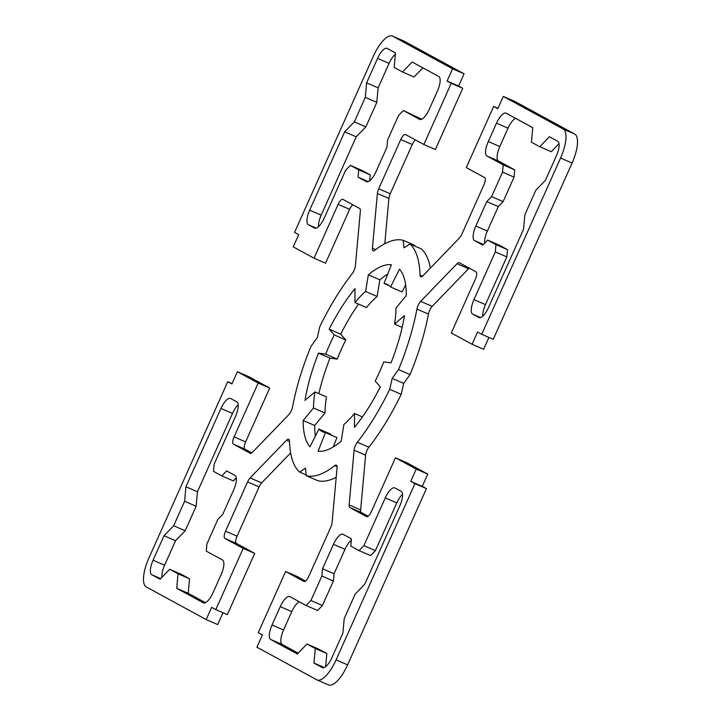 <?xml version="1.0" encoding="UTF-8"?>
<svg xmlns="http://www.w3.org/2000/svg" width="721" height="721" viewBox="0 0 721 721"><rect width="100%" height="100%" fill="white"/><g stroke="black" fill="none" stroke-linecap="round" stroke-linejoin="round"><path stroke-width="1.08" d="M358.562 304.091A100.607 35.401 -66.5 0 0 340.691 334.174L345.801 339.942L334.283 334.941A80.482 28.317 -66.5 0 0 325.712 354.11L318.457 353.137A100.607 35.401 -66.5 0 0 304.992 400.407L314.942 391.927A80.482 28.317 -66.5 0 0 313.491 407.987L303.171 420.487A100.607 35.401 -66.5 0 0 309.958 446.795L318.916 429.031A80.482 28.317 -66.5 0 0 322.693 431.825A80.482 28.317 -66.5 0 0 325.432 432.582L318.105 451.229A100.607 35.401 -66.5 0 0 341.15 441.171L343.872 424.534A80.482 28.317 -66.5 0 0 354.543 413.484L354.489 427.355A100.607 35.401 -66.5 0 0 380.309 386.826L375.199 381.058A80.482 28.317 -66.5 0 0 383.77 361.888L391.025 362.861A100.607 35.401 -66.5 0 0 404.49 315.591L394.54 324.08L402.156 327.388M394.54 324.08A80.482 28.317 -66.5 0 0 395.991 308.011L406.311 295.511A100.607 35.401 -66.5 0 0 399.524 269.203L390.566 286.967L402.084 291.969L405.644 284.912M390.566 286.967A80.482 28.317 -66.5 0 0 386.789 284.173A80.482 28.317 -66.5 0 0 384.05 283.416L389.214 285.66M384.05 283.416L391.377 264.769A100.607 35.401 -66.5 0 0 368.332 274.836L379.85 279.829L377.128 296.466A80.482 28.317 -66.5 0 0 366.457 307.516L354.939 302.514L354.993 288.643A100.607 35.401 -66.5 0 0 329.173 329.173L340.691 334.174M387.727 274.061A100.607 35.401 -66.5 0 0 379.85 279.829M368.332 274.836L365.61 291.464L377.128 296.466M365.61 291.464A80.482 28.317 -66.5 0 0 354.939 302.514M355.147 594.14L364.781 584.172L399.822 505.836A13.411 4.723 -66.5 0 0 401.137 491.334L394.892 487.937A13.411 4.723 -66.5 0 0 394.766 487.874A13.411 4.723 -66.5 0 0 385.266 497.914L363.907 545.644L375.425 550.646L370.612 555.63L359.094 550.628L350.776 546.103L351.433 538.848L343.115 534.315A13.411 4.723 -66.5 0 0 342.98 534.252A13.411 4.723 -66.5 0 0 333.481 544.292L322.53 568.77L334.048 573.772L333.39 581.027L322.44 605.505L317.619 610.489L306.101 605.487L289.878 596.655A13.411 4.723 -66.5 0 0 289.752 596.591A13.411 4.723 -66.5 0 0 280.244 606.631L272.033 624.99A13.411 4.723 -66.5 0 0 270.717 639.491L297.34 653.992L306.975 644.015L315.293 648.549L313.977 663.05L322.296 667.583A13.411 4.723 -66.5 0 0 322.431 667.646A13.411 4.723 -66.5 0 0 331.93 657.606L342.881 633.128L344.196 618.618L355.147 594.14M402.498 494.309A13.411 4.723 -66.5 0 0 396.775 502.907L375.425 550.646M363.907 545.644L359.094 550.628M351.307 540.191A13.411 4.723 -66.5 0 0 344.999 549.294L334.048 573.772M322.53 568.77L321.872 576.025L333.39 581.027M321.872 576.025L310.922 600.503L322.44 605.505M515.542 118.316A13.411 4.723 -66.5 0 0 508.026 128.176L499.815 146.534A13.411 4.723 -66.5 0 0 498.499 161.035L514.722 169.868L514.064 177.123L503.114 201.601L498.292 206.585L487.342 231.062A13.411 4.723 -66.5 0 0 484.728 243.139M503.204 164.866L502.546 172.121L491.596 196.599L486.774 201.592L475.824 226.07A13.411 4.723 -66.5 0 0 474.508 240.571L482.827 245.104L487.648 240.111L495.967 244.644L495.309 251.899L473.958 299.63A13.411 4.723 -66.5 0 0 472.643 314.131L478.879 317.528A13.411 4.723 -66.5 0 0 479.014 317.6A13.411 4.723 -66.5 0 0 488.514 307.561L523.554 229.224L524.87 214.723L535.82 190.245L545.455 180.268L556.405 155.79A13.411 4.723 -66.5 0 0 557.721 141.28L549.402 136.756L539.768 146.733L531.449 142.199L532.765 127.698L506.142 113.197A13.411 4.723 -66.5 0 0 506.007 113.134A13.411 4.723 -66.5 0 0 496.508 123.174L488.297 141.532A13.411 4.723 -66.5 0 0 486.981 156.033L503.204 164.866L514.722 169.868M502.546 172.121L514.064 177.123M491.596 196.599L503.114 201.601M486.774 201.592L498.292 206.585M487.648 240.111L499.166 245.113L507.485 249.646L506.827 256.892L485.476 304.632A13.411 4.723 -66.5 0 0 482.791 316.159M495.967 244.644L507.485 249.646M495.309 251.899L506.827 256.892M403.381 110.511L419.604 119.344A13.411 4.723 -66.5 0 0 419.73 119.407A13.411 4.723 -66.5 0 0 429.238 109.367L437.449 91.008A13.411 4.723 -66.5 0 0 438.765 76.507L412.142 62.006L402.507 71.983L394.189 67.45L395.505 52.948L387.186 48.424A13.411 4.723 -66.5 0 0 387.051 48.352A13.411 4.723 -66.5 0 0 377.552 58.392L366.601 82.87L365.286 97.38L354.335 121.858L344.701 131.835L309.66 210.162A13.411 4.723 -66.5 0 0 308.345 224.664L314.59 228.061A13.411 4.723 -66.5 0 0 314.716 228.133A13.411 4.723 -66.5 0 0 324.225 218.093L345.575 170.354L350.388 165.37L358.707 169.904L358.049 177.15L366.367 181.683A13.411 4.723 -66.5 0 0 366.502 181.746A13.411 4.723 -66.5 0 0 376.001 171.706L386.952 147.228L387.61 139.973L398.56 115.495L403.381 110.511L421.722 119.226M402.507 71.983L414.025 76.985L422.857 67.846M395.387 54.291A13.411 4.723 -66.5 0 0 389.07 63.394L378.119 87.872L376.804 102.382L365.853 126.86L356.219 136.828L321.178 215.164A13.411 4.723 -66.5 0 0 318.502 226.691M366.601 82.87L378.119 87.872M365.286 97.38L376.804 102.382M354.335 121.858L365.853 126.86M221.834 475.887L213.515 471.354L214.173 464.108L235.524 416.368A13.411 4.723 -66.5 0 0 236.839 401.867L230.603 398.47A13.411 4.723 -66.5 0 0 230.468 398.407A13.411 4.723 -66.5 0 0 220.968 408.447L185.928 486.774L184.612 501.275L173.662 525.762L164.028 535.73L153.077 560.208A13.411 4.723 -66.5 0 0 151.761 574.718L160.08 579.242L169.714 569.275L178.033 573.799L176.717 588.309L203.34 602.801A13.411 4.723 -66.5 0 0 203.475 602.864A13.411 4.723 -66.5 0 0 212.974 592.824L221.185 574.466A13.411 4.723 -66.5 0 0 222.501 559.965L206.278 551.132L206.936 543.877L217.886 519.399L222.708 514.415L233.658 489.938A13.411 4.723 -66.5 0 0 234.974 475.427L226.655 470.903L221.834 475.887L233.352 480.889L236.272 477.861M392.179 378.381L389.691 389.313A127.437 44.837 113.5 0 1 357.364 442.207A6.705 2.361 -66.5 0 0 354.101 450.165L349.126 504.925A6.705 2.361 -66.5 0 0 349.802 507.521L366.538 516.633A6.705 2.361 -66.5 0 0 366.61 516.669A6.705 2.361 -66.5 0 0 371.36 511.649L395.45 457.79L416.242 469.119L410.772 481.358L414.926 483.62L336.085 659.868A26.83 9.436 113.5 0 1 317.087 679.948A26.83 9.436 113.5 0 1 316.816 679.822L256.928 647.206L262.399 634.967L258.244 632.696L285.615 571.501L303.92 581.468A6.705 2.361 -66.5 0 0 303.983 581.505A6.705 2.361 -66.5 0 0 308.732 576.485L330.777 527.213A6.705 2.361 -66.5 0 0 332.102 522.554L337.067 467.794A6.705 2.361 -66.5 0 0 336.328 465.171A6.705 2.361 -66.5 0 0 334.715 465.658A127.437 44.837 113.5 0 1 306.272 475.68L305.47 468.154L299.557 472.03A127.437 44.837 113.5 0 1 289.472 441.018A6.705 2.361 -66.5 0 0 288.706 439.242A6.705 2.361 -66.5 0 0 286.507 440.261L250.133 477.924A6.705 2.361 -66.5 0 0 247.582 481.916L225.547 531.179A6.705 2.361 -66.5 0 0 224.889 538.434L243.193 548.402L215.813 609.596L211.659 607.334L206.179 619.573L146.291 586.957A26.83 9.436 113.5 0 1 148.923 557.946L227.755 381.697L231.919 383.96L237.389 371.721L258.19 383.049L234.1 436.899A6.705 2.361 -66.5 0 0 233.442 444.154L250.187 453.275A6.705 2.361 -66.5 0 0 250.25 453.302A6.705 2.361 -66.5 0 0 252.458 452.283L288.833 414.62A6.705 2.361 -66.5 0 0 292.564 406.914A127.437 44.837 113.5 0 1 310.958 346.431L317.303 337.617L319.791 326.685A127.437 44.837 113.5 0 1 352.118 273.8A6.705 2.361 -66.5 0 0 355.381 265.833L360.356 211.073A6.705 2.361 -66.5 0 0 359.68 208.486L342.944 199.366A6.705 2.361 -66.5 0 0 342.872 199.329A6.705 2.361 -66.5 0 0 338.122 204.349L314.032 258.208L293.24 246.879L298.71 234.64L294.556 232.378L373.397 56.13A26.83 9.436 113.5 0 1 392.395 36.05A26.83 9.436 113.5 0 1 392.666 36.176L452.554 68.792L447.083 81.031L451.238 83.303L423.867 144.497L405.562 134.53A6.705 2.361 -66.5 0 0 405.499 134.503A6.705 2.361 -66.5 0 0 400.75 139.523L378.714 188.785A6.705 2.361 -66.5 0 0 377.38 193.444L372.415 248.204A6.705 2.361 -66.5 0 0 373.154 250.827A6.705 2.361 -66.5 0 0 374.767 250.34A127.437 44.837 113.5 0 1 403.21 240.318L404.012 247.844L409.925 243.968A127.437 44.837 113.5 0 1 420.01 274.98A6.705 2.361 -66.5 0 0 420.776 276.765A6.705 2.361 -66.5 0 0 422.975 275.737L459.349 238.083A6.705 2.361 -66.5 0 0 461.9 234.082L483.935 184.819A6.705 2.361 -66.5 0 0 484.593 177.564L466.289 167.596L493.669 106.402L497.823 108.664L503.303 96.425L563.191 129.041A26.83 9.436 113.5 0 1 560.559 158.052L481.727 334.301L477.563 332.039L472.093 344.277L451.292 332.949L475.382 279.099A6.705 2.361 -66.5 0 0 476.04 271.844L459.295 262.732A6.705 2.361 -66.5 0 0 459.232 262.696A6.705 2.361 -66.5 0 0 457.024 263.724L420.649 301.378A6.705 2.361 -66.5 0 0 416.918 309.084A127.437 44.837 113.5 0 1 398.533 369.567L392.179 378.381L403.697 383.383L401.209 394.315L389.691 389.313M401.209 394.315A127.437 44.837 113.5 0 1 368.882 447.2A6.705 2.361 -66.5 0 0 365.619 455.167L360.644 509.927A6.705 2.361 -66.5 0 0 361.32 512.514L368.152 516.236M416.242 469.119L427.76 474.121L406.968 462.792L395.45 457.79M427.76 474.121L422.29 486.36L410.772 481.358M422.29 486.36L426.444 488.622L414.926 483.62M426.444 488.622L347.603 664.87A26.83 9.436 113.5 0 1 328.605 684.95L317.087 679.948M305.524 581.072L297.133 576.503L285.615 571.501M336.202 477.275A127.437 44.837 113.5 0 1 317.79 480.682L306.272 475.68M306.191 474.905L299.557 472.03M290.644 452.905L261.651 482.917A6.705 2.361 -66.5 0 0 259.1 486.918L237.065 536.181A6.705 2.361 -66.5 0 0 236.407 543.436L254.711 553.404L243.193 548.402M254.711 553.404L227.331 614.598L215.813 609.596M223.005 612.715L217.697 624.575L206.179 619.573M232.09 383.581L227.755 381.697M258.19 383.049L269.708 388.051L248.907 376.723L237.389 371.721M269.708 388.051L245.618 441.901A6.705 2.361 -66.5 0 0 244.96 449.156L251.791 452.878M354.543 413.484L362.438 416.909M325.432 432.582L336.95 437.584L333.273 446.939M318.916 429.031L330.434 434.033A80.482 28.317 -66.5 0 0 331.786 435.34M303.171 420.487L314.689 425.489A100.607 35.401 -66.5 0 0 315.356 436.088M313.491 407.987L325.009 412.989L314.689 425.489M314.942 391.927L326.46 396.92A80.482 28.317 -66.5 0 0 325.009 412.989M318.457 353.137L329.975 358.139A100.607 35.401 -66.5 0 0 318.844 393.612M325.712 354.11L337.23 359.112L329.975 358.139M345.801 339.942A80.482 28.317 -66.5 0 0 337.23 359.112M329.173 329.173L334.283 334.941M310.922 600.503L306.101 605.487M313.977 663.05L324.279 667.529M315.293 648.549L326.811 653.55L325.613 666.709M306.975 644.015L318.493 649.017L326.811 653.55M299.278 601.774A13.411 4.723 -66.5 0 0 291.762 611.633L283.551 629.992A13.411 4.723 -66.5 0 0 282.235 644.493L298.143 653.154M539.768 146.733L551.286 151.725L559.018 143.713M344.701 131.835L356.219 136.828M358.049 177.15L368.359 181.629M358.707 169.904L370.224 174.897L369.693 180.809M350.388 165.37L361.906 170.372L370.224 174.897M176.717 588.309L188.235 593.302L205.458 602.684M178.033 573.799L189.551 578.801L188.235 593.302M169.714 569.275L181.232 574.267L189.551 578.801M164.028 535.73L175.545 540.732L164.595 565.21A13.411 4.723 -66.5 0 0 161.982 577.287M173.662 525.762L185.18 530.755L175.545 540.732M184.612 501.275L196.13 506.277L185.18 530.755M185.928 486.774L197.446 491.776L196.13 506.277M238.209 404.841A13.411 4.723 -66.5 0 0 232.486 413.439L197.446 491.776M352.848 204.764A6.705 2.361 -66.5 0 0 349.64 209.351L325.55 263.21L314.032 258.208M392.395 36.05L403.913 41.052A26.83 9.436 113.5 0 1 404.184 41.178L464.072 73.794L452.554 68.792M464.072 73.794L458.601 86.033L447.083 81.031M458.601 86.033L462.756 88.304L451.238 83.303M462.756 88.304L435.385 149.499L423.867 144.497M415.476 139.928A6.705 2.361 -66.5 0 0 412.268 144.515L390.223 193.787A6.705 2.361 -66.5 0 0 388.898 198.446L384.798 243.725M414.809 246.095L414.728 245.32L403.21 240.318M430.356 268.095A127.437 44.837 113.5 0 0 421.443 248.97L409.925 243.968M497.995 108.285L493.669 106.402M481.727 334.301L493.245 339.303L572.077 163.054A26.83 9.436 113.5 0 0 574.709 134.043L514.821 101.427L503.303 96.425M488.91 337.419L483.611 349.279L472.093 344.277M469.209 268.122A6.705 2.361 -66.5 0 0 468.542 268.717L432.167 306.38A6.705 2.361 -66.5 0 0 428.436 314.086A127.437 44.837 113.5 0 1 410.042 374.569L398.533 369.567M410.042 374.569L403.697 383.383M385.266 497.914L396.775 502.907M333.481 544.292L344.999 549.294M496.508 123.174L508.026 128.176M488.297 141.532L499.815 146.534M486.981 156.033L498.499 161.035M475.824 226.07L487.342 231.062M474.508 240.571L483.458 244.455M473.958 299.63L485.476 304.632M377.552 58.392L389.07 63.394M368.882 447.2L357.364 442.207M365.619 455.167L354.101 450.165M360.644 509.927L349.126 504.925M361.32 512.514L349.802 507.521M347.603 664.87L336.085 659.868M337.077 466.685L334.715 465.658M289.491 441.558L286.507 440.261M261.651 482.917L250.133 477.924M259.1 486.918L247.582 481.916M237.065 536.181L225.547 531.179M236.407 543.436L224.889 538.434M245.618 441.901L234.1 436.899M244.96 449.156L233.442 444.154M270.717 639.491L282.235 644.493M272.033 624.99L283.551 629.992M280.244 606.631L291.762 611.633M472.643 314.131L480.592 317.582M308.345 224.664L316.294 228.115M321.178 215.164L309.66 210.162M151.761 574.718L160.711 578.602M153.077 560.208L164.595 565.21M220.968 408.447L232.486 413.439M349.64 209.351L338.122 204.349M404.184 41.178L392.666 36.176M412.268 144.515L400.75 139.523M390.223 193.787L378.714 188.785M388.898 198.446L377.38 193.444M375.695 249.628L372.415 248.204M422.596 276.107L420.01 274.98M574.709 134.043L563.191 129.041M572.077 163.054L560.559 158.052M468.542 268.717L457.024 263.724M432.167 306.38L420.649 301.378M428.436 314.086L416.918 309.084"/></g></svg>
